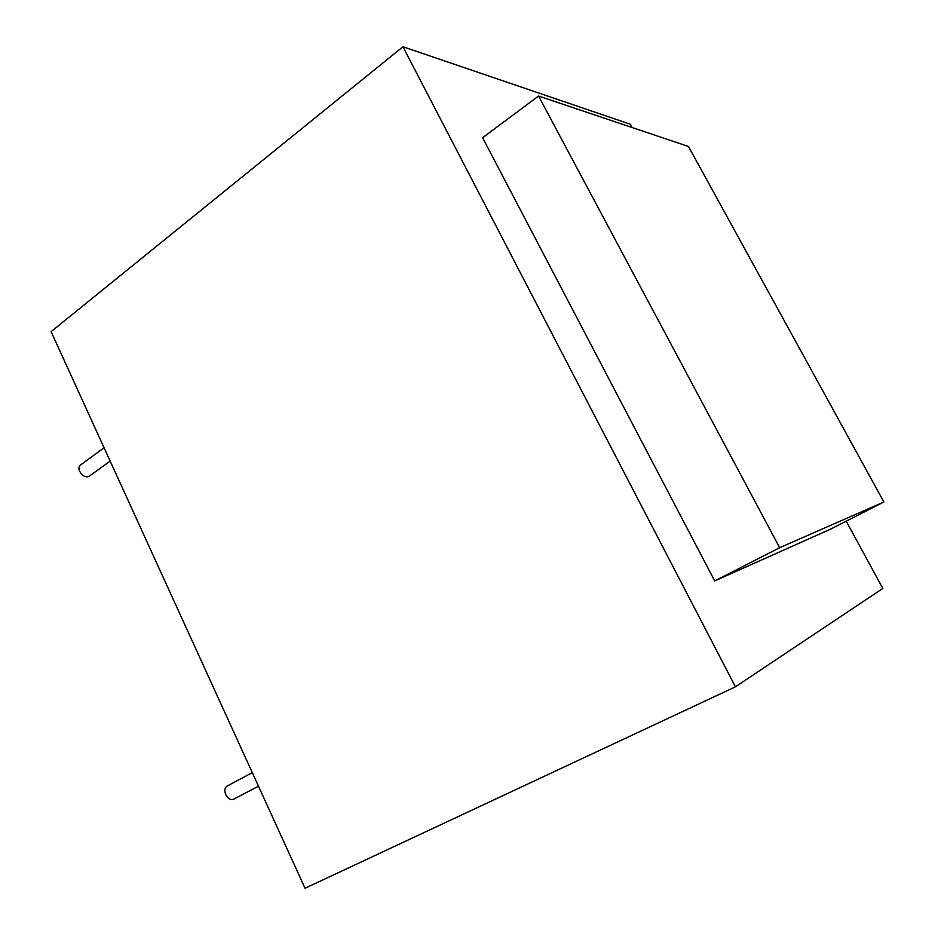 <?xml version="1.0" encoding="UTF-8"?>
<svg xmlns="http://www.w3.org/2000/svg" width="935" height="935" viewBox="0 0 935 935"><rect width="100%" height="100%" fill="white"/><g stroke="black" fill="none" stroke-linecap="round" stroke-linejoin="round"><path stroke-width="1.4" d="M258.481 786.183L233.563 799.261C230.583 800.266 227.988 798.735 225.767 794.668C224.248 790.648 224.692 787.784 227.076 786.078L252.298 772.637M110.155 461.095L89.024 476.371C85.599 477.738 82.479 476.055 79.662 471.322C78.528 468.552 78.727 466.495 80.281 465.174L104.077 447.772M632.165 127.534L630.377 124.25L402.938 46.75L51.098 331.644L305.044 888.25L735.436 686.828L402.938 46.75M846.222 521.181L882.804 588.442L735.436 686.828M714.714 580.939L830.888 528.988L883.902 501.99L688.464 146.479L538.56 96.036L482.612 137.726L714.714 580.939L779.661 547.7L883.902 501.99M538.56 96.036L779.661 547.7"/></g></svg>
